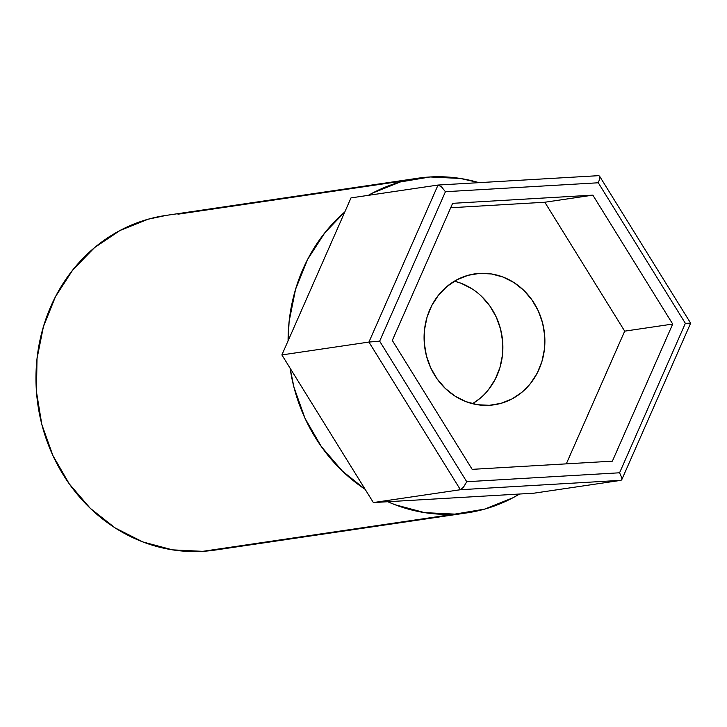 <?xml version="1.0" encoding="UTF-8"?>
<svg xmlns="http://www.w3.org/2000/svg" width="727" height="727" viewBox="0 0 727 727"><rect width="100%" height="100%" fill="white"/><g stroke="black" fill="none" stroke-linecap="round" stroke-linejoin="round"><path stroke-width="1.09" d="M489.335 405.302A66.175 60.277 -98.4 0 1 424.513 345.507A66.175 60.277 -98.4 0 1 474.822 273.87A66.175 60.277 -98.4 0 1 479.647 273.379L470.06 274.788L479.647 273.379L491.488 273.961L503.057 277.051L513.916 282.539L523.64 290.209L531.864 299.769L538.271 310.847L542.606 323.024L544.705 335.819L544.496 348.76L541.978 361.328L537.244 373.06L530.492 383.492L521.968 392.235L512.008 398.932L500.985 403.349L489.335 405.302L477.494 404.721L465.916 401.622L455.057 396.142L445.333 388.463L437.109 378.912L430.711 367.835L426.376 355.657L424.268 342.853L424.486 329.922L427.003 317.345L431.729 305.613L438.481 295.18L447.005 286.447L456.965 279.741L467.988 275.333L479.647 273.379A66.175 60.277 -98.4 0 1 544.459 333.175A66.175 60.277 -98.4 0 1 494.151 404.803A66.175 60.277 -98.4 0 1 489.335 405.302M533.945 493.188L620.985 480.338L533.945 493.188L373.36 502.566L281.885 354.921L350.996 197.898L438.036 185.049L350.996 197.898L281.885 354.921L368.925 342.072L281.885 354.921L373.36 502.566L460.409 489.716L373.36 502.566L533.945 493.188M598.721 175.661L438.036 185.049L368.925 342.072L379.658 341.172L445.433 191.71L441.443 186.812L438.036 185.049L441.443 186.812L445.433 191.71L598.285 182.777L685.361 323.324L598.285 182.777L445.433 191.71L379.658 341.172L466.734 481.719L619.586 472.786L685.361 323.324L690.087 323.315M438.263 185.031L598.612 175.67L599.502 176.079L598.612 175.67L599.502 176.079L599.757 177.57L599.33 179.923L599.757 177.57M438.036 185.049L368.925 342.072L460.409 489.716L620.985 480.338L621.758 479.729L690.65 323.188L685.361 323.324L619.586 472.786L621.821 477.939L621.794 479.62L620.985 480.338L460.409 489.716L463.499 487.19L466.734 481.719L379.658 341.172L376.468 341.381L368.925 342.072L460.409 489.716L463.499 487.19L466.734 481.719L619.586 472.786L621.821 477.939M672.711 324.06L612.379 461.163L472.177 469.351L392.307 340.436L452.639 203.333L592.841 195.145L672.711 324.06L612.379 461.163L472.177 469.351L392.307 340.436L452.639 203.333L592.841 195.145L544.823 202.242L450.704 207.74L544.823 202.242L592.841 195.145L672.711 324.06L624.693 331.148L672.711 324.06M454.43 281.176L461.036 283.257L471.896 288.746L461.036 283.257L454.43 281.176A66.175 60.277 -98.4 0 1 502.103 336.737A66.175 60.277 -98.4 0 1 472.523 403.712A66.175 60.277 81.6 0 0 502.103 336.737A66.175 60.277 81.6 0 0 454.43 281.176M481.619 296.416L489.844 305.976L496.25 317.054L500.585 329.222L502.684 342.026L502.475 354.967L499.958 367.535L495.223 379.267L488.471 389.699M479.947 398.432L472.523 403.712L479.947 398.432M598.285 182.777L599.33 179.923L598.285 182.777M599.502 176.061L690.65 323.179M566.297 463.853L624.693 331.148L544.823 202.242L624.693 331.148L566.297 463.853M177.97 214.201L405.593 180.596L177.97 214.201M166.338 215.365L148.181 219.2L120.019 230.477L94.555 247.607L72.782 269.935L55.516 296.589L43.438 326.568L37.004 358.702L36.459 391.762L41.83 424.477L52.907 455.584L69.274 483.9L90.284 508.327L115.148 527.929L142.892 541.951L172.472 549.857L202.724 551.339A169.118 154.051 81.6 0 0 215.056 550.075L467.17 512.844A169.118 154.051 -98.4 0 1 454.848 514.116L227.224 547.722M430.084 176.97A169.118 154.051 -98.4 0 1 478.948 182.65L460.345 178.46L430.084 176.97A169.118 154.051 -98.4 0 0 417.761 178.242A169.118 154.051 -98.4 0 0 368.325 195.345L372.142 193.246L400.304 181.968L430.084 176.97M417.761 178.242L165.647 215.474A169.118 154.051 81.6 0 0 37.086 398.532A169.118 154.051 81.6 0 0 202.724 551.339L454.848 514.116L484.627 509.118L512.799 497.841L519.551 494.024A169.118 154.051 -98.4 0 1 467.17 512.844M454.848 514.116A169.118 154.051 -98.4 0 1 387.755 501.721L395.015 504.72L424.586 512.626L454.848 514.116M365.163 489.335A169.118 154.051 -98.4 0 1 290.091 368.153L293.953 387.246L305.031 418.352L321.389 446.669L342.408 471.096L365.163 489.335M288.083 340.845A169.118 154.051 -98.4 0 1 344.798 211.975L324.896 232.704L307.639 259.366L295.553 289.337L289.119 321.47L288.083 340.854M495.223 379.267L499.958 367.535L502.475 354.967M500.585 329.222L496.25 317.054L489.844 305.976"/></g></svg>
